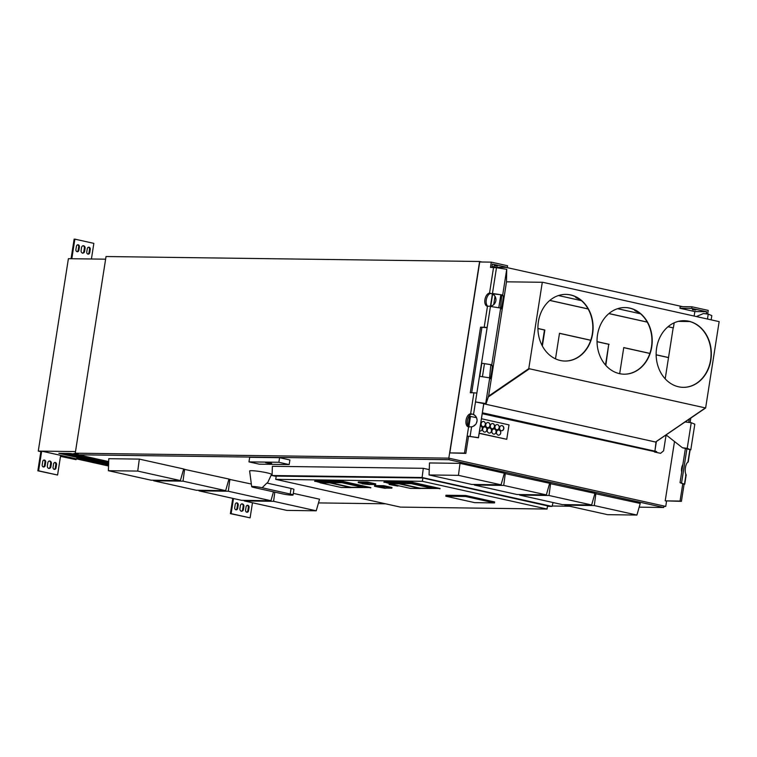 <?xml version="1.0" encoding="UTF-8"?>
<svg xmlns="http://www.w3.org/2000/svg" width="757" height="757" viewBox="0 0 757 757"><rect width="100%" height="100%" fill="white"/><g stroke="black" fill="none" stroke-linecap="round" stroke-linejoin="round"><path stroke-width="1.14" d="M542.059 345.438L544.482 330.014L537.924 328.557M542.353 345.987L544.851 330.014L537.924 328.472M496.488 267.723L490.479 267.382L491.302 262.14L479.72 261.979L449.819 452.904L465.839 453.396L464.486 453.093L467.154 436.051L478.452 437.811L483.855 403.32M682.767 483.789L680.06 501.058L665.214 500.86L681.414 501.361L684.082 484.319L684.725 484.215L680.041 482.654L684.082 484.319M680.06 501.058L681.414 501.361M685.615 475.141L685.993 474.507A6.662 2.413 -83.2 0 1 685.416 467.684A6.662 2.413 -83.2 0 1 687.933 462.139L687.99 462.101M685.435 448.22L680.041 482.654M686.959 448.504L681.584 482.843M689.23 419.189L688.728 422.387M690.8 418.119L690.11 422.557M682.899 464.448A6.662 3.681 -77.5 0 0 681.707 472.046M694.16 315.972L694.85 311.581L706.622 311.733L706.29 313.881M665.214 500.86L674.506 441.52M694.85 311.581L679.937 308.26L691.709 308.421L691.964 306.784L708.23 310.398L707.663 314.051M679.937 308.26L680.193 306.623L691.964 306.784M691.709 308.421L706.622 311.733M695.711 310.029L692.352 309.679L695.711 310.029M468.592 426.872A6.662 3.681 102.5 0 1 468.318 426.825A6.662 3.681 102.5 0 1 466.075 420.031A6.662 3.681 102.5 0 1 470.636 413.767L473.541 414.439A6.662 6.633 175.6 0 1 471.602 426.816L468.592 426.872L467.154 436.051L478.433 437.641L483.818 403.311M473.38 414.353L473.551 414.599A6.662 6.633 175.6 0 1 477.042 419.861M465.839 453.396L468.507 436.354M469.066 426.891A6.662 3.681 102.5 0 1 467.542 419.757A6.662 3.681 102.5 0 1 471.999 414.07L473.39 414.514M470.636 413.767L473.929 392.788L470.286 392.741L480.553 327.185L484.187 327.232L487.48 306.254A6.662 3.681 102.5 0 1 487.205 306.216A6.662 3.681 102.5 0 1 484.963 299.412A6.662 3.681 102.5 0 1 489.524 293.158L492.438 293.981A6.662 6.633 175.6 0 1 495.939 299.252M473.929 392.788L476.863 393.091M487.953 306.273A6.662 3.681 102.5 0 1 486.429 299.138A6.662 3.681 102.5 0 1 490.886 293.461L492.277 293.905M492.268 293.735L492.428 293.82A6.662 6.633 175.6 0 1 490.489 306.197L487.48 306.254M480.553 327.185L487.101 327.696M487.12 327.535L484.187 327.232M471.687 392.76L481.906 327.488M498.778 307.749L500.822 294.738M498.816 307.758L500.85 294.738M491.88 267.401L492.4 264.079L507.313 267.391L495.542 267.24L492.031 266.455M449.819 452.904L464.486 453.093M493.971 265.66L497.33 266.01L493.971 265.66M491.302 262.14L507.568 265.754L507.313 267.391M605.505 365.016L608.742 344.312L597.036 341.71M590.734 340.3L559.48 333.354M668.516 357.607L656.149 354.853M649.847 353.453L623.749 347.652M666.567 501.143L665.744 506.405L663.832 506.386M481.963 262.017L479.607 261.487L106.037 256.528L75.246 453.188L78.274 453.859L73.779 453.509L78.179 454.493M682.625 306.661L506.083 267.382M479.607 261.487L448.816 458.146L75.246 453.188M665.744 506.405L448.816 458.146M590.763 340.234L559.499 333.279L555.496 358.837M605.818 365.376L608.742 344.312M609.12 344.312L597.036 341.625M649.875 353.387L623.759 347.577L619.671 373.693M668.526 357.531L656.149 354.778M479.153 433.345L506.745 439.306L509.007 424.885L481.433 418.744M479.181 433.165L506.745 439.306M476.446 417.637L469.605 416.303L468.1 425.907M470.504 416.312L468.867 426.759M480.761 423.04A2.583 2.139 -89.2 0 1 480.619 423.958M476.484 422.974A2.583 2.139 -89.2 0 1 476.957 421.422M501.617 430.752A2.583 2.139 90.8 0 0 501.692 425.595M503.802 428.642A2.583 2.139 -89.2 0 1 499.563 428.14A2.583 2.139 -89.2 0 1 501.74 425.595A2.583 2.139 -89.2 0 1 503.802 428.642M499.185 427.61A2.583 2.139 -89.2 0 1 494.946 427.118A2.583 2.139 -89.2 0 1 497.122 424.563A2.583 2.139 -89.2 0 1 499.185 427.61M497.008 429.73A2.583 2.139 90.8 0 0 497.075 424.563M483.155 426.645A2.583 2.139 90.8 0 0 483.231 421.479M485.341 424.535A2.583 2.139 -89.2 0 1 481.102 424.034A2.583 2.139 -89.2 0 1 483.278 421.479A2.583 2.139 -89.2 0 1 485.341 424.535M487.773 427.677A2.583 2.139 90.8 0 0 487.839 422.51M489.959 425.557A2.583 2.139 -89.2 0 1 485.72 425.065A2.583 2.139 -89.2 0 1 487.887 422.51A2.583 2.139 -89.2 0 1 489.959 425.557M492.391 428.699A2.583 2.139 90.8 0 0 492.457 423.542M494.576 426.588A2.583 2.139 -89.2 0 1 490.328 426.087A2.583 2.139 -89.2 0 1 492.504 423.542A2.583 2.139 -89.2 0 1 494.576 426.588M498.541 435.161A2.583 2.139 90.8 0 0 498.617 429.995M500.727 433.042A2.583 2.139 -89.2 0 1 496.488 432.55A2.583 2.139 -89.2 0 1 498.664 429.995A2.583 2.139 -89.2 0 1 500.727 433.042M493.933 434.13A2.583 2.139 90.8 0 0 493.999 428.964M496.109 432.02A2.583 2.139 -89.2 0 1 491.87 431.518A2.583 2.139 -89.2 0 1 494.047 428.964A2.583 2.139 -89.2 0 1 496.109 432.02M491.501 430.988A2.583 2.139 -89.2 0 1 487.262 430.496A2.583 2.139 -89.2 0 1 489.429 427.942A2.583 2.139 -89.2 0 1 491.501 430.988M489.315 433.108A2.583 2.139 90.8 0 0 489.382 427.942M480.08 431.055A2.583 2.139 90.8 0 0 480.317 425.898A2.583 2.139 -89.2 0 1 480.127 431.055A2.583 2.139 -89.2 0 1 479.522 430.941M473.778 426.002A2.583 2.139 -89.2 0 1 475.188 424.904M484.698 432.077A2.583 2.139 90.8 0 0 484.764 426.91M486.883 429.967A2.583 2.139 -89.2 0 1 482.644 429.465A2.583 2.139 -89.2 0 1 484.811 426.91A2.583 2.139 -89.2 0 1 486.883 429.967M77.006 251.655A1.836 1.514 -89.2 0 0 78.151 250.207L78.662 246.924A1.836 1.514 90.8 0 0 77.564 244.823M79.409 246.943A1.836 1.514 90.8 0 0 76.429 246.271L75.908 249.555A1.836 1.514 -89.2 0 0 78.889 250.217L79.409 246.943L78.662 246.924M82.428 253.207A2.167 1.798 -89.2 0 0 83.838 251.475L84.358 248.192A2.167 1.798 90.8 0 0 82.996 245.694M85.106 248.201A2.167 1.798 90.8 0 0 81.576 247.425L81.065 250.699A2.167 1.798 90.8 0 0 84.585 251.485L85.106 248.201L84.358 248.192M87.85 254.068A1.836 1.514 -89.2 0 0 88.995 252.62L89.506 249.346A1.836 1.514 90.8 0 0 88.408 247.236M90.253 249.356A1.836 1.514 90.8 0 0 87.273 248.684L86.762 251.967A1.836 1.514 -89.2 0 0 89.742 252.63L90.253 249.356L89.506 249.346M246.668 512.177A1.836 1.514 90.8 0 0 247.813 510.729L248.324 507.445L249.072 507.455L248.561 510.738L247.813 510.729M249.072 507.455A1.836 1.514 -89.2 0 0 246.091 506.793L245.58 510.076A1.836 1.514 90.8 0 0 248.561 510.738M247.227 505.345A1.836 1.514 -89.2 0 1 248.324 507.445M241.246 511.306A2.167 1.798 90.8 0 0 242.656 509.575L243.177 506.301L243.915 506.31A2.167 1.798 90.8 0 0 240.395 505.525L239.884 508.808A2.167 1.798 90.8 0 0 243.404 509.593L243.915 506.31M241.814 503.793A2.167 1.798 -89.2 0 1 243.177 506.301M235.824 509.764A1.836 1.514 90.8 0 0 236.96 508.316L237.48 505.033L238.228 505.042L237.707 508.326L236.96 508.316M238.228 505.042A1.836 1.514 -89.2 0 0 235.238 504.38L234.727 507.654A1.836 1.514 90.8 0 0 237.707 508.326M236.383 502.932A1.836 1.514 -89.2 0 1 237.48 505.033M54.144 469.34A1.836 1.514 90.8 0 0 55.28 467.892L55.791 464.618L56.538 464.628L56.027 467.902L55.28 467.892M56.538 464.628A1.836 1.514 -89.2 0 0 53.558 463.956L53.047 467.239A1.836 1.514 90.8 0 0 56.027 467.902M54.703 462.508A1.836 1.514 -89.2 0 1 55.791 464.618M48.713 468.479A2.167 1.798 90.8 0 0 50.132 466.747L50.643 463.464L51.391 463.473A2.167 1.798 90.8 0 0 47.861 462.697L47.35 465.971A2.167 1.798 90.8 0 0 50.88 466.757L51.391 463.473M49.281 460.966A2.167 1.798 -89.2 0 1 50.643 463.464M43.291 466.927A1.836 1.514 90.8 0 0 44.436 465.479L44.947 462.205L45.694 462.215L45.183 465.489L44.436 465.479M45.694 462.215A1.836 1.514 -89.2 0 0 42.714 461.543L42.203 464.826A1.836 1.514 90.8 0 0 45.183 465.489M43.859 460.095A1.836 1.514 -89.2 0 1 44.947 462.205M231.131 513.643L250.103 517.864L230.383 513.634L231.131 513.643L233.497 498.532M232.768 498.371L230.383 513.634M38.598 470.807L37.85 470.797L40.85 451.655L41.597 451.664L38.598 470.807L57.579 475.027L60.522 456.216L76.088 459.679L76.22 458.827M76.088 459.679L60.503 456.367M57.579 475.027L37.85 470.797M71.811 258.733L74.877 239.146L74.129 239.136L71.063 258.724M91.408 258.989L93.859 243.366L74.877 239.146M105.63 259.178L68.395 258.686L38.276 451.087L75.501 451.579M40.85 451.655L38.276 451.087M252.478 502.752L250.103 517.864M41.597 451.664L40.102 451.333L42.742 451.371L108.544 466.009M102.422 463.795L105.412 463.833L79.778 458.127L76.798 458.089L102.422 463.795L102.517 463.189M108.62 463.767L61.828 453.348L58.838 453.311L106.16 463.842L108.611 463.871M106.16 463.842L106.254 463.237M108.592 464.543L105.128 464.391L108.573 465.158M108.648 462.991L65.566 453.405L62.576 453.358L108.62 463.606M108.667 462.215L69.303 453.452L66.313 453.415L108.648 462.83M78.151 454.635L70.051 453.462L108.677 462.054M137.746 471.081L139.326 459.102L108.79 458.695L108.383 470.693L151.022 480.184L180.384 480.572L137.746 471.081L108.383 470.693M180.384 480.572L183.667 468.971L139.326 459.102M501.068 484.821L504.351 473.22L460.019 463.36L429.474 462.953L429.068 474.951L471.696 484.433L501.068 484.821L458.439 475.339L460.019 463.36M458.439 475.339L429.068 474.951M342.249 487.499L370.816 487.574L343.158 481.414L314.761 481.045L320.126 482.578M391.028 484.073L389.107 484.471L397.51 486.041L398.324 485.918L397.406 485.492M369.804 484.452L375.633 484.537L375.737 483.874L367.647 482.077L358.316 481.954L358.222 482.606L360.417 483.098M422.359 481.31L275.718 479.361L400.406 507.105L547.046 509.045L422.359 481.31L422.879 477.998M465.763 495.504L445.958 495.239L445.807 496.223L474.686 502.648L494.491 502.913L494.643 501.929L465.763 495.504L465.612 496.488L445.807 496.223M386.07 488.076L391.889 488.151L391.994 487.489L383.913 485.691L374.601 485.568L374.497 486.231L376.721 486.723M411.467 488.416L440.072 488.492L412.414 482.332L383.979 481.963L389.353 483.496M547.538 505.884L422.803 477.979L276.229 476.115M276.182 476.427L272.066 475.51L422.094 477.506L552.004 506.405L547.462 506.348M429.247 469.624L423.305 468.309L422.094 477.506M553.102 502.544L552.004 506.405M423.305 468.309L272.378 466.303L272.066 475.51M267.42 483.165L271.545 474.44A11.1 1.06 -171.1 0 0 260.758 471.649A11.1 1.06 -171.1 0 0 249.63 471.005L251.684 486.666A6.643 0.634 -171.1 0 0 254.683 487.659L282.758 493.905A6.643 0.634 -171.1 0 0 289.486 494.993A6.643 0.634 -171.1 0 0 293.044 494.983A6.643 0.634 -171.1 0 0 290.205 493.999L262.13 487.754A6.643 0.634 -171.1 0 0 255.241 486.637A6.643 0.634 -171.1 0 0 251.684 486.666M279.588 457.692L249.696 457.294L248.977 461.884L259.282 464.173L289.174 464.571L289.893 459.982L279.588 457.692L278.869 462.281L248.977 461.884M108.696 461.59L78.132 454.787L78.378 453.225M449.128 458.212L448.892 459.707L663.662 507.493L639.163 507.162M569.737 506.244L552.118 506.007M385.559 503.802L318.47 502.913M448.892 459.707L78.132 454.787M546.346 494.898L503.717 485.417L474.355 485.029L516.974 494.51L546.346 494.898L549.639 483.297L504.294 473.418M225.662 490.65L183.024 481.159L153.671 480.771L196.309 490.262L225.662 490.65L228.955 479.049L183.61 469.17M251.333 484.026L228.898 479.238M591.643 504.976L549.005 495.494L519.652 495.097L562.29 504.588L591.643 504.976L594.936 493.375L549.582 483.496M316.237 510.795L273.599 501.314L244.237 500.926L286.875 510.407L316.237 510.795L319.53 499.194L293.3 493.356M636.93 515.053L594.292 505.562L564.93 505.174L607.568 514.665L636.93 515.053L640.223 503.452L594.879 493.573M663.662 507.493L663.898 505.998M289.174 464.571L278.869 462.281M266.152 462.603L268.404 463.095M269.397 463.256L271.687 463.464M271.583 463.795L265.641 462.688L271.583 463.795M271.082 463.303L270.609 463.189M270.59 463.293L269.889 463.047M268.432 462.934L267.486 462.688M269.303 463.284L268.404 463.123L269.303 463.284M474.355 485.029L474.374 484.471M503.717 485.417L505.307 473.437M153.671 480.771L153.69 480.222M183.024 481.159L184.613 469.179M198.959 490.848L241.597 500.33L270.949 500.718L228.311 491.236L198.959 490.848L198.968 490.29M228.311 491.236L229.891 479.257M270.949 500.718L273.466 491.842M519.652 495.097L519.671 494.548M549.005 495.494L550.585 483.505M244.237 500.926L244.256 500.368M273.599 501.314L274.81 492.135M564.93 505.174L564.949 504.626M594.292 505.562L595.873 493.583M275.718 479.361L276.239 476.039M547.046 509.045L547.557 505.742M494.491 502.913L465.612 496.488M375.633 484.537L367.542 482.729L358.222 482.606M367.542 482.729L367.647 482.077M369.785 484.612L365.215 483.108L360.455 482.824L362.433 483.846L369.785 484.612L360.408 483.146M391.889 488.151L383.808 486.354L374.497 486.231M383.808 486.354L383.913 485.691M386.042 488.227L381.5 486.723L376.712 486.77L385.218 488.35L381.452 487.054L376.712 486.77M394.974 484.953L389.107 484.471M370.76 487.896L343.101 481.745L314.704 481.367M320.097 482.777L341.246 487.48L350.964 487.612L329.815 482.909L320.097 482.777L320.202 482.124L342.173 482.417L363.275 487.451L342.117 482.739L329.863 482.578L351.011 487.281L363.275 487.451M440.016 488.814L412.357 482.663L383.922 482.285M389.316 483.695L410.474 488.397L420.182 488.53L399.034 483.827L389.316 483.695L389.42 483.042L411.42 483.335L432.521 488.369L411.373 483.657L399.081 483.496L420.239 488.199L432.521 488.369M262.13 487.754L266.89 483.051L291.076 488.435L290.205 493.999M293.044 494.983L293.915 489.41A6.643 0.634 -171.1 0 0 291.076 488.435M654.919 451.163L656.045 441.738L705.628 407.976L719.15 321.63L542.778 282.295M488.284 396.696L529.247 368.735L705.628 407.976M684.044 320.703A33.327 27.593 -89.2 0 1 688.596 321.242A33.327 27.593 -89.2 0 1 710.927 357.153A33.327 27.593 -89.2 0 1 683.164 387.347M565.82 294.397A33.327 27.593 -89.2 0 1 570.362 294.946A33.327 27.593 -89.2 0 1 592.693 330.847A33.327 27.593 -89.2 0 1 564.93 361.042M624.932 307.55A33.327 27.593 -89.2 0 1 629.483 308.099A33.327 27.593 -89.2 0 1 651.815 344A33.327 27.593 -89.2 0 1 624.042 374.195M529.247 368.735L528.774 368.631L542.296 282.285L506.405 281.812M656.622 347.993A33.327 27.593 -89.2 0 1 684.186 320.703A33.327 27.593 -89.2 0 1 711.334 354.39A33.327 27.593 -89.2 0 1 683.297 387.347A33.327 27.593 -89.2 0 1 656.622 347.993M538.397 321.687A33.327 27.593 -89.2 0 1 565.952 294.397A33.327 27.593 -89.2 0 1 593.11 328.093A33.327 27.593 -89.2 0 1 565.072 361.051A33.327 27.593 -89.2 0 1 538.397 321.687M597.51 334.84A33.327 27.593 -89.2 0 1 625.074 307.55A33.327 27.593 -89.2 0 1 652.222 341.237A33.327 27.593 -89.2 0 1 624.184 374.195A33.327 27.593 -89.2 0 1 597.51 334.84M482.294 413.265L656.603 452.043L656.679 451.55L482.37 412.773M482.228 413.691L656.603 452.043M491.776 364.76L492.22 365.612C492.712 366.133 490.716 379.181 490.205 378.765L489.722 377.866L479.493 376.286L481.547 363.18L491.776 364.76L500.661 308.042L501.143 308.941C501.645 309.358 503.642 296.309 503.159 295.788L502.714 294.937L492.428 293.82M490.46 306.207L492.381 293.953M479.768 376.324L481.802 363.313M490.754 306.14L492.637 294.095M483.78 403.803L655.524 442.022L656.243 442.343L654.871 451.144M660.577 453.32L654.502 452.024L660.577 453.32L663.605 450.812L666.009 435.455L665.469 435.455M482.427 376.74L484.461 363.72M493.715 304.626L495.002 296.413M488.18 397.028L529.209 368.952M655.524 442.022L705.117 408.089M656.385 441.804L656.026 442.296M665.195 378.822L673.172 327.885M528.774 368.631L488.426 396.233M678.3 321.384L689.769 321.536M674.175 322.823L673.38 327.895L667.996 326.75M489.722 377.866L485.71 403.509L475.472 401.929L485.985 404.039L488.634 395.939L506.471 282.039L506.726 269.293L502.714 294.937M558.477 295.542L581.452 300.652M617.589 308.695L640.564 313.805M638.634 312.272A33.327 3.179 8.9 0 1 634.612 310.058A33.327 3.179 8.9 0 1 634.678 309.906M579.512 299.119A33.327 3.179 8.9 0 1 575.5 296.905A33.327 3.179 8.9 0 1 575.566 296.753M636.902 311.118A33.327 3.179 8.9 0 1 634.905 310.01M577.79 297.965A33.327 3.179 8.9 0 1 575.784 296.858M647.254 322.132L608.883 313.597M588.132 308.979L549.771 300.444M673.38 327.895L668.053 326.702M647.216 322.066L608.94 313.549M588.094 308.913L549.828 300.397M485.985 404.039L485.71 403.509M490.489 306.197L481.547 363.18L490.839 364.704L489.561 377.838M492.485 293.451L501.777 294.88L500.491 308.014M490.422 306.462L500.661 308.042M506.726 269.293L496.488 267.713L492.476 293.356M475.472 401.929L479.493 376.286M696.497 316.492L703.452 313.53L708.24 314.127L711.817 315.612L711.164 319.757M690.8 449.828L682.436 447.747L687.224 448.343L690.8 449.828L694.812 424.194L691.236 422.699L685.199 421.952M707.492 318.934L708.24 314.127M687.224 448.343L691.236 422.699M666.926 435.568L666.028 435.455M682.436 447.747L666.775 435.455L665.668 435.313M687.933 462.139L689.873 449.724M684.498 484.054L685.993 474.507M475.481 402.024L473.541 414.439M471.602 426.816L470.106 436.354M470.74 413.767L472.103 414.07M489.628 293.148L490.99 293.451M489.524 293.158L493.555 267.42M78.151 250.207L78.889 250.217M83.838 251.475L84.585 251.485M88.995 252.62L89.742 252.63M243.404 509.593L242.656 509.575M50.88 466.757L50.132 466.747M502.165 295.646L503.159 295.788M491.236 365.47L492.22 365.612M688.198 462.044L690.119 449.753M686.183 474.932L684.725 484.215"/></g></svg>
